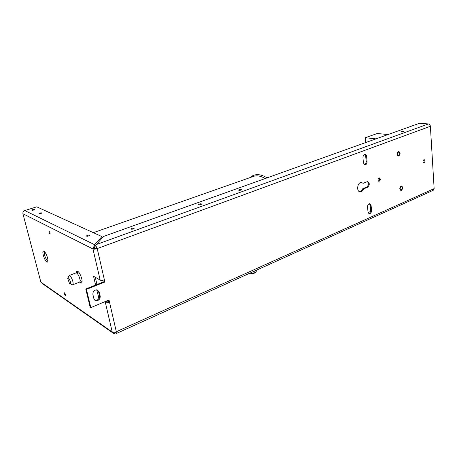 <?xml version="1.0" encoding="UTF-8"?>
<svg xmlns="http://www.w3.org/2000/svg" width="457" height="457" viewBox="0 0 457 457"><rect width="100%" height="100%" fill="white"/><g stroke="black" fill="none" stroke-linecap="round" stroke-linejoin="round"><path stroke-width="0.69" d="M94.73 300.129L95.433 300.335C98.238 300.135 99.597 298.592 99.517 295.708L98.523 291.475L97.638 289.989M99.203 291.892L100.192 296.125C100.277 299.021 98.912 300.563 96.107 300.763L93.902 298.712L92.891 294.457C92.8 291.572 94.148 290.018 96.947 289.807L98.523 291.475M359.476 191.637C360.899 191.523 361.995 190.54 362.778 188.701L366.685 187.09C368.673 185.353 368.913 183.537 367.399 181.635M367.062 181.732L367.651 181.618C369.827 183.063 369.799 184.942 367.571 187.256L363.669 188.867C362.858 190.758 361.727 191.74 360.276 191.809C356.112 191.946 357.283 182.149 361.401 182.457L363.144 183.32L367.062 181.732M362.778 188.701L363.669 188.867M361.298 182.457L363.144 183.32M366.605 156.437L367.074 161.584C367.051 163.526 366.36 164.634 365 164.914L363.441 162.972L362.955 157.808C362.978 155.866 363.663 154.757 365.017 154.472C365.903 154.552 366.434 155.203 366.605 156.437L365.703 156.317L364.726 154.506M364.389 164.749C365.594 164.286 366.188 163.183 366.177 161.452L365.703 156.317M371.095 205.479L371.547 210.391C371.501 212.351 370.787 213.459 369.405 213.722L368.016 211.951L367.554 207.027C367.599 205.067 368.308 203.953 369.684 203.691L371.095 205.479L370.21 205.29L369.427 203.708M368.776 213.505C370.027 213.065 370.656 211.962 370.661 210.191L370.21 205.29M379.047 177.973L379.39 177.904C380.755 179.087 380.624 180.241 378.984 181.372C377.693 180.498 377.716 179.361 379.047 177.973M378.447 181.143C379.55 180.247 379.744 179.19 379.03 177.979M423.93 159.699L424.21 159.642C425.427 160.744 425.313 161.841 423.85 162.932C422.696 162.098 422.719 161.018 423.93 159.699M423.342 162.698C424.25 161.818 424.404 160.835 423.81 159.761M398.487 152.112L398.772 152.061C400.109 153.192 400.001 154.335 398.447 155.483C397.179 154.609 397.196 153.489 398.487 152.112M401.12 186.633L401.457 186.565C402.72 187.713 402.577 188.827 401.029 189.906C399.841 189.067 399.869 187.976 401.12 186.633M40.981 213.476C39.828 213.779 39.222 213.785 39.165 213.493C40.313 212.825 41.204 212.665 41.833 213.013L40.981 213.476M88.612 235.972C87.247 236.355 86.527 236.332 86.453 235.915C87.784 235.081 88.795 234.921 89.492 235.429L88.612 235.972M33.715 210.049C32.487 210.369 31.847 210.374 31.79 210.071C33.013 209.375 33.967 209.197 34.641 209.552L33.715 210.049M133.341 228.946C131.964 229.328 131.222 229.305 131.113 228.877C132.41 228.06 133.41 227.917 134.124 228.443L133.341 228.946M403.542 131.365L401.463 131.376L403.542 131.365M240.982 190.118C239.611 190.483 238.817 190.46 238.6 190.066C239.799 189.381 240.788 189.272 241.564 189.741L240.982 190.118M201.034 204.547C199.612 204.93 198.812 204.907 198.629 204.485C199.903 203.725 200.931 203.605 201.708 204.113L201.034 204.547M77.633 271.127L77.616 273.909M80.061 280.312L81.923 282.363M76.13 272.863L76.902 270.967C78.701 271.367 80.306 273.909 81.723 278.61C82.3 281.221 82.163 282.7 81.312 283.043L79.655 282.089M44.22 251.401C44.215 255.166 45.432 258.496 47.871 261.381M47.551 257.914C48.134 260.381 48.071 261.77 47.362 262.078C45.369 262.792 41.313 251.367 43.484 251.15C44.923 251.51 46.277 253.766 47.551 257.914M65.602 294.599L65.545 295.593C64.654 294.794 64.311 293.868 64.511 292.811L65.602 294.599M50.099 232.899L50.024 234.047C49.116 233.207 48.785 232.242 49.03 231.151L50.099 232.899M116.187 333.576L433.213 190.306L434.144 188.621L430.38 126.275C430.186 124.944 429.529 124.167 428.415 123.95L419.56 123.259L103.436 236.486L95.69 245.403L97.204 248.585C95.364 249.191 93.948 249.316 92.954 248.968L94.605 244.701L101.894 236.583L102.191 237.886M95.587 285.059L93.554 276.274L100.18 280.107C101.174 280.518 102.574 280.404 104.373 279.77L104.887 282.009L86.436 289.395L90.806 307.601L109.017 299.981L109.52 302.18C107.749 302.837 106.367 302.94 105.373 302.488L104.436 301.9M105.373 302.488L112.222 332.005C113.216 332.507 114.581 332.416 116.318 331.731L116.072 333.627L115.672 331.982L114.37 333.741L113.959 333.701L112.222 332.005L40.867 282.158L22.93 213.745L92.954 248.968L100.18 280.107M99.003 298.467L96.695 289.784M434.144 188.621L116.318 331.731L109.52 302.18L108.835 301.751L108.48 300.209M105.824 301.317L106.761 301.906L108.835 301.751M98.723 298.29L99.215 298.09M40.867 282.158L42.41 283.626L112.473 332.662M94.605 244.701L24.769 210.568C23.313 211.18 22.696 212.237 22.93 213.745M24.769 210.568L36.749 206.827L101.894 236.583M95.77 245.238L94.45 247.545L94.022 245.683M94.45 247.545L94.399 248.437L92.954 248.968M95.69 245.403L96.524 248.248L97.204 248.585L430.38 126.275M94.399 248.437L96.524 248.248M95.279 277.273L96.975 284.505M90.806 307.601L90.138 307.155L85.773 288.978L104.202 281.615L103.825 279.964M114.37 333.741L114.044 332.319M370.553 211.454L368.131 212.534M98.569 297.644L99.506 297.261M94.296 276.702L93.708 276.936M104.887 282.009L104.202 281.615M85.773 288.978L86.436 289.395M98.535 297.621L99.512 297.216M253.464 271.538L257.017 269.933M401.08 186.108C399.452 187.793 399.378 189.238 400.852 190.449L401.406 190.363C403.097 188.478 403.103 187.027 401.423 186.022L401.08 186.108M398.447 151.57C396.762 153.289 396.71 154.78 398.287 156.037L398.784 155.968C400.526 154.038 400.503 152.547 398.715 151.501L398.447 151.57M256.177 271.544L254.658 273.052M254.789 271.172L255.017 272.658L251.373 273.36L251.716 273.617M250.333 272.955L251.373 273.36L251.241 272.543M256.257 270.504L256.343 271.081M375.985 138.865L365.309 137.717L377.293 133.495L388.016 134.558M365.309 137.717L365.749 142.533M252.664 176.682L253.949 176.231C257.371 175.317 261.107 176.094 265.169 178.561M266.054 177.236L268.236 177.459M266.322 177.396L267.659 177.664M70.378 281.643C70.761 283.648 70.458 284.225 69.481 283.369L67.727 278.581C68.339 277.359 69.224 278.382 70.378 281.643M70.338 283.734L72.577 284.86C73.211 284.602 73.297 283.46 72.846 281.443C71.743 277.816 70.515 275.845 69.161 275.52L68.013 277.942M72.709 284.808L79.495 282.152C80.146 281.889 80.249 280.752 79.804 278.741C78.713 275.137 77.479 273.177 76.102 272.869L75.971 272.92M100.192 296.125L99.517 295.708M366.685 187.09L367.571 187.256M366.177 161.452L367.074 161.584M370.661 210.191L371.547 210.391M104.373 279.77L97.204 248.585M428.415 123.95L96.187 244.604M96.107 300.763L95.433 300.335M359.562 191.672L360.276 191.809M364.652 164.863L365 164.914M368.999 213.63L369.405 213.722M256.24 271.469L254.972 272.983M254.8 273.08L251.63 273.686M251.493 273.652L250.036 273.086M253.949 176.231L93.348 232.676M249.745 177.71C254.469 173.574 260.244 173.631 267.077 177.876M76.102 272.869L69.161 275.52"/></g></svg>
